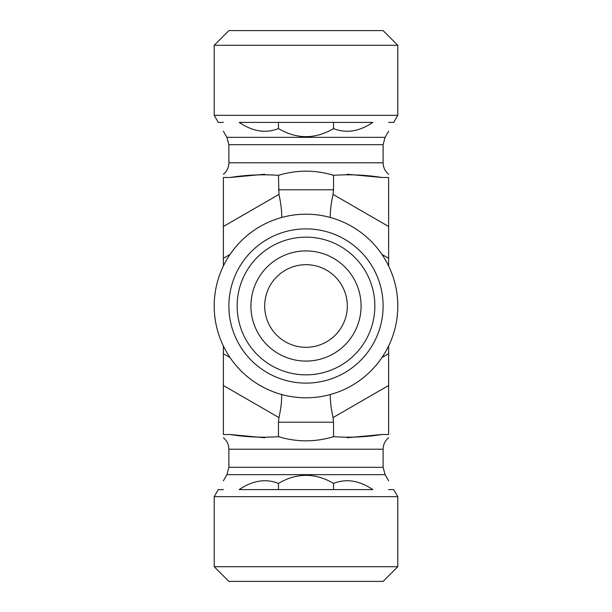<?xml version="1.0" encoding="UTF-8"?>
<svg xmlns="http://www.w3.org/2000/svg" width="612" height="612" viewBox="0 0 612 612"><rect width="100%" height="100%" fill="white"/><g stroke="black" fill="none" stroke-linecap="round" stroke-linejoin="round"><path stroke-width="0.92" d="M397.8 45.288L383.112 30.6L228.888 30.6L214.2 45.288L397.8 45.288L397.8 115.316L214.2 115.316L214.2 45.288M383.112 306A77.112 77.112 0 0 1 267.444 372.785A77.112 77.112 0 0 1 267.444 239.215A77.112 77.112 0 0 1 383.112 306M397.8 306A91.8 91.8 0 0 0 306 214.2A91.8 91.8 0 0 0 214.2 306A91.8 91.8 0 0 0 306 397.8A91.8 91.8 0 0 0 397.8 306M374.85 306A68.85 68.85 0 0 1 306 374.85A68.85 68.85 0 0 1 237.15 306A68.85 68.85 0 0 1 306 237.15A68.85 68.85 0 0 1 374.85 306M347.31 174.259L381.965 177.48C365.892 174.933 349.75 174.213 333.54 175.323C315.18 169.784 296.82 169.784 278.46 175.323C262.25 174.213 246.108 174.933 230.035 177.48L264.69 174.259M381.965 254.454L388.62 258.302L388.62 177.48C388.62 173.969 388.62 173.969 388.62 177.48L381.965 177.48M230.035 177.48L223.38 177.48C223.38 173.969 223.38 173.969 223.38 177.48L223.38 258.302L230.035 254.454M223.38 131.22L226.922 137.348L228.888 144.692L383.112 144.692L385.078 137.348L388.62 131.22M388.62 174.259C385.047 171.268 383.211 167.451 383.112 162.792L228.888 162.792L228.888 144.692M223.38 122.4C223.38 134.212 223.38 134.212 223.38 122.4C223.38 134.212 223.38 134.212 223.38 122.4L218.285 122.4L214.2 115.316M239.185 122.4C252.695 131.542 265.784 133.607 278.46 128.596C296.82 139.345 315.18 139.345 333.54 128.596C346.216 133.607 359.305 131.542 372.815 122.4L239.185 122.4M397.8 115.316L393.715 122.4L388.62 122.4C388.62 134.212 388.62 134.212 388.62 122.4C388.62 134.212 388.62 134.212 388.62 122.4M264.69 306A41.31 41.31 0 0 0 326.655 341.779A41.31 41.31 0 0 0 326.655 270.221A41.31 41.31 0 0 0 264.69 306M250.92 306A55.08 55.08 0 0 1 306 250.92A55.08 55.08 0 0 1 361.08 306A55.08 55.08 0 0 1 306 361.08A55.08 55.08 0 0 1 250.92 306M361.08 306A55.08 55.08 0 0 0 278.46 258.302A55.08 55.08 0 0 0 278.46 353.698A55.08 55.08 0 0 0 361.08 306M333.54 122.4L333.54 128.596M278.46 122.4L278.46 128.596M264.69 437.741L230.035 434.52L223.38 434.52C223.38 438.031 223.38 438.031 223.38 434.52L223.38 385.499L278.965 417.591L278.46 422.219L333.54 422.219L333.035 417.591C331.038 408.395 330.136 400.707 330.327 394.518M230.035 357.546L223.38 353.698L223.38 385.499M223.38 353.698L223.38 346.017M223.38 265.983L223.38 258.302M388.62 346.017L388.62 353.698L381.965 357.546M388.62 258.302L388.62 265.983M278.46 175.323L278.965 194.409C280.962 203.605 281.864 211.293 281.673 217.482M397.8 566.712L214.2 566.712L214.2 496.684L397.8 496.684L397.8 566.712L383.112 581.4L228.888 581.4L214.2 566.712M230.035 434.52C246.108 437.067 262.25 437.787 278.46 436.677C296.82 442.216 315.18 442.216 333.54 436.677C349.75 437.787 365.892 437.067 381.965 434.52L347.31 437.741M381.965 434.52L388.62 434.52C388.62 438.031 388.62 438.031 388.62 434.52L388.62 353.698M228.888 449.208L383.112 449.208L383.112 467.308L385.078 474.652L226.922 474.652L228.888 467.308L228.888 449.208C228.789 444.549 226.953 440.732 223.38 437.741M226.922 474.652L223.38 480.78M223.38 489.6C223.38 477.788 223.38 477.788 223.38 489.6C223.38 477.788 223.38 477.788 223.38 489.6L218.285 489.6L214.2 496.684M372.815 489.6C359.305 480.458 346.216 478.393 333.54 483.404C315.18 472.655 296.82 472.655 278.46 483.404C265.784 478.393 252.695 480.458 239.185 489.6L372.815 489.6M388.62 489.6C388.62 477.788 388.62 477.788 388.62 489.6C388.62 477.788 388.62 477.788 388.62 489.6L393.715 489.6L397.8 496.684M278.46 489.6L278.46 483.404M333.54 489.6L333.54 483.404M278.46 436.677L278.46 422.219M333.54 436.677L333.54 422.219M278.965 417.591C280.962 408.395 281.864 400.707 281.673 394.518M388.62 226.501L333.035 194.409C331.038 203.605 330.136 211.293 330.327 217.482M333.035 194.409L333.54 189.781L278.46 189.781M333.54 175.323L333.54 189.781M226.922 137.348L385.078 137.348M278.965 194.409L223.38 226.501M383.112 467.308L228.888 467.308M333.035 417.591L388.62 385.499M228.888 162.792C228.789 167.451 226.953 171.268 223.38 174.259M383.112 162.792L383.112 144.692M383.112 449.208C383.211 444.549 385.047 440.732 388.62 437.741M385.078 474.652L388.62 480.78"/></g></svg>
